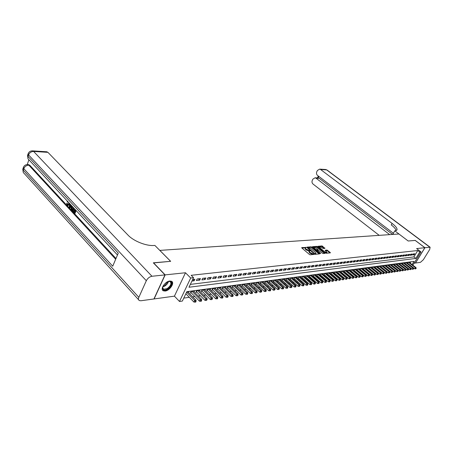 <?xml version="1.0" encoding="UTF-8"?>
<svg xmlns="http://www.w3.org/2000/svg" width="453" height="453" viewBox="0 0 453 453"><rect width="100%" height="100%" fill="white"/><g stroke="black" fill="none" stroke-linecap="round" stroke-linejoin="round"><path stroke-width="0.68" d="M306.2 247.48L301.749 247.565L301.8 247.955L309.433 254.467L310.226 254.801L314.189 254.388L309.841 252.378L309.269 251.302L310.112 250.798L305.911 249.031L305.345 247.967L306.2 247.48M305.605 247.808L301.908 248.046M313.476 254.49L312.729 254.484L313.006 253.969M309.535 251.138L308.782 251.132L309.059 250.617M169.79 281.019C165.147 281.302 159.83 289.331 163.29 290.798L165.124 291.053C169.762 290.684 174.983 282.78 171.557 281.279L169.79 281.019M324.931 248.363L322.004 245.922L317.808 246.307L326.296 253.267L330.35 252.876L330.265 252.497L326.953 250.045L325.107 250.254L327.06 252.531L324.716 251.811L319.756 247.661L319.274 246.794L321.613 247.508L323.193 248.51L324.931 248.363M190.345 284.388L413.866 256.908L417.768 250.52L419.767 252.038L420.99 251.902L412.842 265.175M415.214 240.441L408.193 241.002L415.163 240.407L424.863 247.712L416.613 248.572L420.99 251.902M393.651 234.36L393.006 233.867L394.795 230.832L408.193 241.002L398.946 233.997L159.79 250.396M153.437 262.938L170.662 261.33L159.807 250.35M153.499 262.797L165.169 274.88L154.105 298.94L174.428 296.149L179.496 301.477L190.696 278.012L193.556 277.689L188.975 287.247L415.848 258.431L419.767 252.038M174.428 296.149L185.475 272.757L165.169 274.88M185.475 272.757L190.696 278.012M417.768 250.52L191.177 275.299L193.556 277.689M311.885 247.128L311.109 246.806L306.862 247.151L306.913 247.536L314.518 253.986L315.305 254.314L319.529 253.912L311.885 247.128L311.607 247.638L310.837 247.315L307.026 247.627M312.451 246.698L316.613 246.364L317.377 246.681L325.107 253.335L323.232 253.555L322.457 253.233L318.606 250.322L317.31 250.486L320.701 253.521L320.209 253.567L312.344 246.891M414.042 263.221L415.452 263.029L424.863 247.712M391.998 265.594L392.281 265.554M389.274 265.962L389.574 265.922M386.517 266.336L386.839 266.29M383.731 266.715L384.07 266.67M380.905 267.1L381.267 267.049M378.051 267.491L378.431 267.434M375.158 267.882L375.56 267.825M372.23 268.278L372.655 268.221M369.269 268.686L369.71 268.623M366.267 269.093L366.732 269.025M363.227 269.507L363.719 269.439M360.152 269.92L360.667 269.852M357.038 270.345L357.576 270.271M356.256 269.699L356.46 269.342L354.574 269.592L353.895 270.775L354.444 270.696M353.102 270.124L353.312 269.762L351.403 270.016L350.718 271.205L351.273 271.132M349.909 270.56L350.118 270.192L348.187 270.447L347.496 271.641L348.063 271.568M346.67 270.996L346.885 270.622L344.926 270.883L344.24 272.089L344.812 272.01M343.397 271.438L343.612 271.058L341.63 271.324L340.939 272.536L341.517 272.457M340.073 271.891L340.294 271.506L338.283 271.772L337.593 272.989L338.181 272.91M336.709 272.344L336.936 271.953L334.897 272.225L334.201 273.453L334.801 273.369M333.306 272.808L333.533 272.412L331.466 272.683L330.769 273.918L331.375 273.839M329.852 273.278L330.078 272.87L327.989 273.148L327.287 274.393L327.904 274.308M326.353 273.754L326.585 273.34L324.461 273.623L323.765 274.869L324.382 274.784M322.802 274.235L323.04 273.81L320.888 274.099L320.186 275.356L320.815 275.271M319.212 274.722L319.45 274.291L317.27 274.586L316.568 275.849L317.202 275.764M315.565 275.214L315.809 274.778L313.601 275.073L312.893 276.347L313.538 276.262M311.874 275.718L312.117 275.277L309.875 275.571L309.167 276.857L309.824 276.766M308.125 276.222L308.374 275.775L306.103 276.081L305.396 277.366L306.058 277.276M304.331 276.743L304.58 276.285L302.276 276.59L301.568 277.887L302.242 277.797M300.475 277.264L300.735 276.8L298.397 277.111L297.683 278.419L298.368 278.323M296.573 277.797L296.828 277.321L294.461 277.638L293.748 278.952L294.439 278.855M292.61 278.335L292.876 277.848L290.469 278.17L289.756 279.495L290.458 279.399M288.595 278.878L288.861 278.385L286.421 278.714L285.701 280.045L286.415 279.948M284.518 279.433L284.784 278.929L282.315 279.263L281.596 280.605L282.315 280.509M280.379 279.994L280.656 279.484L278.148 279.818L277.423 281.171L278.159 281.07M276.183 280.566L276.46 280.045L273.918 280.384L273.193 281.749L273.94 281.647M271.925 281.143L272.208 280.617L269.626 280.962L268.901 282.332L269.654 282.23M267.604 281.732L267.893 281.194L265.271 281.54L264.541 282.921L265.311 282.819M263.216 282.332L263.51 281.777L260.849 282.134L260.118 283.527L260.9 283.419M258.765 282.938L259.059 282.372L256.358 282.734L255.628 284.139L256.421 284.031M254.246 283.555L254.546 282.978L251.8 283.346L251.07 284.756L251.874 284.648M249.654 284.178L249.96 283.589L247.174 283.963L246.443 285.384L247.253 285.277M244.994 284.812L245.299 284.212L242.474 284.592L241.738 286.024L242.565 285.911M240.26 285.458L240.571 284.846L237.7 285.231L236.964 286.675L237.808 286.562M235.452 286.115L235.77 285.492L232.853 285.883L232.117 287.332L232.967 287.219M230.566 286.783L230.888 286.143L227.927 286.539L227.185 288.006L228.057 287.887M225.605 287.457L225.934 286.806L222.921 287.208L222.18 288.686L223.063 288.567M220.566 288.148L220.894 287.479L217.836 287.887L217.095 289.376L217.989 289.252M215.441 288.844L215.775 288.165L212.667 288.578L211.925 290.079L212.836 289.954M210.232 289.558L210.577 288.861L207.412 289.286L206.67 290.792L207.599 290.667M204.937 290.282L205.288 289.569L202.072 289.999L201.33 291.522L202.27 291.392M199.558 291.019L199.915 290.288L196.642 290.724L195.9 292.259L196.857 292.128M194.088 291.766L194.445 291.019L191.121 291.466L190.379 293.012L191.353 292.876M191.93 281.081L194.144 280.815L194.903 279.241L192.689 279.495M200.453 278.595L197.134 278.98L196.376 280.554L199.699 280.164L200.453 278.595M205.911 277.966L202.65 278.34L201.891 279.903L205.158 279.518L205.911 277.966M211.279 277.344L208.069 277.712L207.315 279.258L210.526 278.878L211.279 277.344M216.557 276.732L213.403 277.094L212.65 278.629L215.804 278.255L216.557 276.732M221.755 276.126L218.646 276.489L217.893 278.012L221.002 277.644L221.755 276.126M226.862 275.532L223.805 275.888L223.057 277.4L226.109 277.038L226.862 275.532M231.891 274.954L228.884 275.299L228.131 276.8L231.138 276.443L231.891 274.954M236.834 274.376L233.878 274.722L233.131 276.205L236.087 275.86L236.834 274.376M241.704 273.81L238.793 274.15L238.046 275.628L240.956 275.282L241.704 273.81M246.5 273.255L243.629 273.589L242.887 275.056L245.753 274.716L246.5 273.255M251.217 272.712L248.391 273.034L247.649 274.49L250.469 274.156L251.217 272.712M255.86 272.174L253.08 272.491L252.338 273.935L255.118 273.606L255.86 272.174M260.435 271.641L257.7 271.959L256.959 273.391L259.694 273.068L260.435 271.641M264.937 271.121L262.242 271.432L261.506 272.853L264.195 272.536L264.937 271.121M269.371 270.605L266.721 270.911L265.979 272.321L268.635 272.01L269.371 270.605M273.742 270.096L271.126 270.401L270.39 271.8L273.006 271.494L273.742 270.096M278.046 269.597L275.469 269.897L274.739 271.29L277.315 270.985L278.046 269.597M282.287 269.105L279.75 269.399L279.02 270.781L281.556 270.481L282.287 269.105M286.466 268.623L283.969 268.912L283.233 270.282L285.735 269.988L286.466 268.623M290.583 268.142L288.119 268.431L287.389 269.79L289.858 269.501L290.583 268.142M294.643 267.672L292.213 267.955L291.489 269.309L293.918 269.02L294.643 267.672M298.64 267.208L296.251 267.485L295.52 268.833L297.915 268.55L298.64 267.208M302.587 266.755L300.226 267.027L299.501 268.357L301.862 268.08L302.587 266.755M306.471 266.302L304.15 266.574L303.425 267.899L305.752 267.621L306.471 266.302M310.305 265.854L308.012 266.121L307.293 267.44L309.586 267.168L310.305 265.854M314.088 265.418L311.823 265.679L311.103 266.987L313.368 266.721L314.088 265.418M317.813 264.988L315.582 265.243L314.863 266.545L317.094 266.279L317.813 264.988M321.488 264.558L319.286 264.812L318.572 266.104L320.775 265.843L321.488 264.558M325.112 264.139L322.944 264.393L322.23 265.673L324.399 265.418L325.112 264.139M328.691 263.725L326.551 263.974L325.837 265.248L327.978 264.994L328.691 263.725M332.219 263.318L330.107 263.561L329.399 264.824L331.511 264.575L332.219 263.318M335.696 262.91L333.618 263.153L332.91 264.41L334.994 264.161L335.696 262.91M339.133 262.514L337.077 262.751L336.369 264.003L338.431 263.759L339.133 262.514M342.525 262.123L340.492 262.355L339.79 263.595L341.822 263.357L342.525 262.123M345.865 261.732L343.867 261.964L343.164 263.199L345.169 262.961L345.865 261.732M349.167 261.347L347.191 261.579L346.494 262.802L348.47 262.57L349.167 261.347M352.428 260.973L350.475 261.2L349.778 262.417L351.732 262.185L352.428 260.973M355.645 260.6L353.719 260.82L353.023 262.032L354.948 261.806L355.645 260.6M358.816 260.232L356.919 260.452L356.222 261.653L358.125 261.426L358.816 260.232M361.953 259.869L360.078 260.084L359.388 261.279L361.262 261.058L361.953 259.869M365.05 259.507L363.198 259.722L362.508 260.911L364.359 260.69L365.05 259.507M368.108 259.156L366.273 259.365L365.588 260.543L367.417 260.328L368.108 259.156M371.126 258.805L369.32 259.014L368.634 260.186L370.441 259.971L371.126 258.805M374.104 258.459L372.321 258.663L371.636 259.829L373.425 259.62L374.104 258.459M377.049 258.114L375.288 258.318L374.608 259.478L376.369 259.269L377.049 258.114M379.959 257.78L378.215 257.978L377.536 259.133L379.28 258.929L379.959 257.78M382.83 257.446L381.109 257.644L380.435 258.793L382.156 258.589L382.83 257.446M385.667 257.117L383.968 257.315L383.295 258.453L384.993 258.25L385.667 257.117M388.47 256.789L386.794 256.987L386.12 258.119L387.802 257.921L388.47 256.789M391.245 256.472L389.586 256.664L388.912 257.785L390.571 257.593L391.245 256.472M393.98 256.155L392.343 256.341L391.675 257.463L393.312 257.27L393.98 256.155M396.686 255.837L395.067 256.024L394.399 257.14L396.018 256.947L396.686 255.837M399.359 255.526L397.757 255.713L397.094 256.823L398.697 256.63L399.359 255.526M402.004 255.22L400.418 255.407L399.756 256.506L401.341 256.319L402.004 255.22M404.614 254.92L403.051 255.101L402.389 256.194L403.957 256.007L404.614 254.92M407.196 254.62L405.65 254.801L404.993 255.888L406.539 255.702L407.196 254.62M409.75 254.326L408.221 254.501L407.564 255.583L409.093 255.401L409.75 254.326M412.27 254.031L410.758 254.207L410.107 255.282L411.618 255.101L412.27 254.031M412.621 254.982L414.116 254.807L414.767 253.742L413.272 253.912L412.621 254.982M183.776 298.108L189.32 297.321M192.718 296.84L194.915 296.522M198.284 296.047L200.413 295.741M203.759 295.265L205.821 294.971M209.139 294.501L211.138 294.218M214.433 293.748L216.37 293.47M219.643 293.006L221.523 292.74M224.767 292.276L226.585 292.021M229.807 291.562L231.568 291.307M234.767 290.854L236.477 290.611M239.648 290.158L241.302 289.926M244.456 289.478L246.058 289.246M249.184 288.804L250.736 288.584M253.844 288.142L255.345 287.927M258.431 287.485L259.886 287.281M262.944 286.845L264.354 286.647M267.395 286.211L268.759 286.019M271.777 285.588L273.097 285.401M276.092 284.977L277.366 284.795M280.345 284.371L281.579 284.195M284.535 283.776L285.73 283.606M288.669 283.187L289.818 283.023M292.734 282.61L293.85 282.451M296.749 282.038L297.825 281.885M300.701 281.472L301.743 281.324M304.603 280.917L305.605 280.775M308.442 280.373L309.416 280.237M312.236 279.835L313.17 279.699M315.973 279.303L316.874 279.173M319.659 278.776L320.526 278.652M323.295 278.261L324.133 278.142M326.885 277.751L327.689 277.632M330.418 277.247L331.194 277.134M333.912 276.749L334.659 276.641M337.355 276.256L338.074 276.154M340.758 275.775L341.443 275.679M344.11 275.299L344.773 275.203M347.423 274.829L348.057 274.739M350.69 274.359L351.302 274.275M353.918 273.901L354.501 273.822M357.1 273.448L357.66 273.369M360.243 273L360.781 272.927M363.351 272.559L363.861 272.491M366.415 272.123L366.902 272.055M369.444 271.692L369.908 271.63M372.434 271.268L372.876 271.205M375.384 270.849L375.809 270.786M378.306 270.435L378.702 270.379M381.183 270.022L381.568 269.971M384.031 269.62L384.393 269.569M386.845 269.218L387.185 269.167M389.625 268.822L389.942 268.776M392.372 268.431L392.672 268.391M395.084 268.046L395.367 268.006M410.112 263.046L410.86 261.817M188.522 292.525L188.89 291.76L186.67 292.06M357.032 270.339L357.711 269.173L359.574 268.923L359.371 269.275M360.135 269.909L360.809 268.759L362.643 268.516L362.445 268.861M363.204 269.484L363.867 268.352L365.679 268.108L365.48 268.448M366.228 269.059L366.885 267.944L368.68 267.706L368.482 268.04M369.223 268.646L369.869 267.547L371.636 267.31L371.443 267.638M372.173 268.233L372.813 267.151L374.563 266.919L374.371 267.242M375.09 267.831L375.724 266.766L377.451 266.534L377.264 266.851M377.978 267.429L378.595 266.381L380.305 266.149L380.118 266.466M380.826 267.032L381.437 265.996L383.125 265.775L382.944 266.087M383.634 266.641L384.246 265.622L385.911 265.401L385.73 265.707M386.42 266.256L387.021 265.254L388.668 265.033L388.487 265.333M389.167 265.877L389.761 264.886L391.386 264.665L391.211 264.965M391.879 265.498L392.468 264.524L394.076 264.309L393.9 264.603M394.563 265.13L395.146 264.167L396.737 263.952L396.562 264.241M397.219 264.762L397.791 263.81L399.365 263.601L399.189 263.884M399.84 264.399L400.407 263.459L401.964 263.255L401.794 263.533M402.434 264.037L402.994 263.114L404.529 262.91L404.359 263.187M404.993 263.686L405.548 262.774L406.902 262.842M407.53 263.335L408.079 262.434L409.416 262.502M408.198 266.183L410.152 267.717M412.077 264.58L414.025 261.398L186.857 291.67L182.361 301.058L179.496 301.477M413.866 256.908L415.848 258.431M194.144 280.815L192.819 279.484M199.699 280.164L198.374 278.838M205.158 279.518L203.833 278.204M210.526 278.878L209.207 277.581M215.804 278.255L214.49 276.97M221.002 277.644L219.688 276.364M226.109 277.038L224.801 275.775M231.138 276.443L229.83 275.192M236.087 275.86L234.784 274.614M240.956 275.282L239.654 274.048M245.753 274.716L244.45 273.493M250.469 274.156L249.173 272.944M255.118 273.606L253.822 272.406M259.694 273.068L258.403 271.874M264.195 272.536L262.91 271.353M268.635 272.01L267.349 270.837M273.006 271.494L271.726 270.333M277.315 270.985L276.036 269.829M281.556 270.481L280.282 269.337M285.735 269.988L284.467 268.856M289.858 269.501L288.589 268.374M293.918 269.02L292.655 267.904M297.915 268.55L296.658 267.44M301.862 268.08L300.605 266.981M305.752 267.621L304.501 266.528M309.586 267.168L308.34 266.087M313.368 266.721L312.123 265.645M317.094 266.279L315.854 265.215M320.775 265.843L319.535 264.784M324.399 265.418L323.17 264.365M327.978 264.994L326.749 263.952M331.511 264.575L330.282 263.538M334.994 264.161L333.77 263.136M338.431 263.759L337.208 262.734M341.822 263.357L340.605 262.344M345.169 262.961L343.957 261.953M348.47 262.57L347.264 261.568M351.732 262.185L350.526 261.194M354.948 261.806L353.748 260.82M358.125 261.426L356.93 260.447M361.262 261.058L360.073 260.09M364.359 260.69L363.187 259.739M367.417 260.328L366.262 259.393M370.441 259.971L369.297 259.048M373.425 259.62L372.292 258.708M376.369 259.269L375.254 258.374M379.28 258.929L378.176 258.046M382.156 258.589L381.064 257.723M384.993 258.25L383.918 257.4M387.802 257.921L386.737 257.077M390.571 257.593L389.523 256.766M393.312 257.27L392.275 256.455M396.018 256.947L394.993 256.143M398.697 256.63L397.683 255.837M401.341 256.319L400.339 255.537M403.957 256.007L402.966 255.243M406.539 255.702L405.56 254.948M409.093 255.401L408.125 254.654M411.618 255.101L410.661 254.365M414.116 254.807L413.17 254.082M417.915 256.902L419.546 254.246M305.322 248.006L305.067 248.482L305.633 249.546L305.911 249.031M308.782 251.132L305.633 249.546M309.246 251.336L308.986 251.817L309.563 252.893L309.841 252.378M312.729 254.484L309.563 252.893M319.088 253.952L311.607 247.638M307.847 247.615L314.558 253.544L316.007 253.544L315.418 252.463L310.866 248.612L307.847 247.615M315.741 254.025L315.016 254.269M312.615 247.168L316.341 246.868L316.613 246.364M324.546 253.431L316.341 246.868M316.205 247.978L313.833 247.264L314.314 248.136L316.064 249.609L318.136 249.779L316.205 247.978M313.816 247.287L313.521 247.933M316.5 250.441L316.834 249.931M317.847 250.147L316.556 250.441M319.257 246.817L318.963 247.446M325.588 252.995L326.794 253.012M329.897 252.921L327.434 250.866L325.39 250.662M324.478 248.403L321.732 246.426L318.097 246.721M185.86 293.754L193.895 302.043L194.654 300.481L196.058 300.271L187.904 291.896M186.608 292.196L194.654 300.481L195.464 301.517L195.158 302.145L195.724 302.06L196.024 301.438L195.464 301.517M196.058 300.271L196.024 301.438M195.158 302.145L193.895 302.043M167.417 281.811L168.205 281.5C173.052 279.807 172.248 286.517 167.344 289.161C164.462 290.577 162.865 290.192 162.548 288.017L163.188 285.809M162.74 286.874L162.655 287.593L163.516 289.224L167.089 288.657C170.736 285.894 171.755 283.544 170.135 281.596L168.499 281.421C167.972 283.295 166.704 284.869 164.682 286.132L162.74 286.868M162.536 290.09L162.944 290.379C164.099 290.917 165.577 290.679 167.384 289.677C171.393 286.794 172.842 284.025 171.727 281.381M68.126 201.936L67.429 202.202L67.157 201.732L67.537 201.296M71.512 205.571L69.541 207.91L69.179 207.519L69.632 203.55L69.366 204.558L67.718 205.69L67.095 205.334L66.642 203.306L67.508 203.533L67.978 205.079M71.778 205.855L70.051 207.91L69.541 207.91M70.408 204.382L71.081 205.339M76.121 210.526L75.045 213.306L74.541 213.318L72.916 211.562L73.086 211.126L73.59 211.121L74.535 212.14M73.086 211.126L74.383 212.531L74.83 211.37L73.624 210.062L73.788 209.626L74.298 209.62L75.153 210.543M28.896 159.796L27.231 164.581M28.494 164.62L29.773 165.22L28.839 165.181L115.668 259.258M115.991 258.499L29.773 165.22M73.992 208.238L72.922 211.019L72.418 211.019L71.025 209.054L71.257 207.134L71.965 206.058M164.988 274.897L153.318 262.814L170.605 261.33L154.875 245.424L153.878 245.486C146.189 246.115 133.601 241.104 128.046 235.152L47.927 152.344L33.63 151.444L151.976 276.262L164.988 274.897L153.918 298.969L140.9 300.758L139.331 300.549C138.369 299.96 138.205 298.889 138.845 297.344L146.325 280.707L28.556 154.909L28.024 156.444L118.267 253.131L112.718 266.211L23.794 168.646L23.267 170.164L138.845 297.344M151.976 276.262C149.547 276.749 147.667 278.227 146.325 280.707M46.682 151.772L47.927 152.344M73.788 209.626L75 210.934L75.441 209.796M75.764 210.147L74.541 213.318M73.635 207.859L72.418 211.019M72.384 206.511L71.574 207.485L71.449 209.252L71.8 209.739L72.265 210.237L73.312 207.508M72.537 206.676L71.959 209.246L72.412 209.847M71.574 207.485L72.084 207.485M71.449 209.252L71.959 209.246M71.8 209.739L72.304 209.733M69.96 203.907L69.875 204.592L70.844 205.634L71.178 205.215M69.949 206.755L70.583 205.968L69.802 205.13L69.53 207.281L69.949 206.755M69.875 204.592L70.379 204.586M70.249 205.605L70.13 206.528M67.944 201.732L67.429 202.202M66.642 203.306L67.673 205.158L68.539 204.218L68.748 202.604M67.276 204.92L67.78 204.915M67.004 203.533L67.508 203.533M69.145 203.023L68.862 204.563L69.366 204.558M68.862 204.563L67.718 205.69M394.795 230.832L396.936 230.05C397.513 228.572 395.905 226.364 392.122 223.425L320.594 169.513L319.665 169.128L317.451 170.447L316.845 171.608C316.217 173.125 316.437 174.388 317.508 175.407L393.368 233.244M424.937 247.706L415.526 263.017L420.463 262.338L423.368 259.716L429.671 249.518L430.124 247.242L424.937 247.706L415.237 240.396M389.682 234.631L316.052 178.188L315.084 177.791L312.944 179.088L312.344 180.237C311.715 181.738 311.936 183.001 312.995 184.02L379.201 235.35M318.889 176.46L318.119 177.927L319.223 178.335L316.052 178.188M392.632 234.433L319.223 178.335M396.188 230.622C395.854 229.082 394.206 227.174 391.256 224.909L392.122 223.425M190.719 292.298L199.479 301.2L200.237 299.654L201.619 299.444L193.482 291.149M192.095 291.336L200.237 299.654L201.041 300.684L200.736 301.302L201.291 301.222L201.596 300.599L201.041 300.684M201.619 299.444L201.596 300.599M200.736 301.302L199.479 301.2M196.24 291.562L204.971 300.379L205.73 298.838L207.089 298.635L198.963 290.413M197.599 290.594L205.73 298.838L206.523 299.863L206.223 300.475L207.066 299.778L206.523 299.863M207.089 298.635L207.066 299.778M206.223 300.475L204.971 300.379M201.664 290.832L210.373 299.563L211.132 298.034L212.463 297.842L204.354 289.694M203.012 289.875L211.132 298.034L211.913 299.054L211.613 299.665L212.451 298.974L211.913 299.054M212.463 297.842L212.451 298.974M211.613 299.665L210.373 299.563M207.004 290.124L215.685 298.765L216.438 297.253L217.751 297.055L209.654 288.986M208.34 289.161L216.438 297.253L217.219 298.255L216.913 298.861L217.44 298.782L217.74 298.176L217.219 298.255M217.751 297.055L217.74 298.176M216.913 298.861L215.685 298.765M212.253 289.422L220.905 297.978L221.659 296.477L222.955 296.285L214.875 288.284M213.578 288.459L221.659 296.477L222.434 297.474L222.129 298.074L222.644 298L222.95 297.395L222.434 297.474M222.955 296.285L222.95 297.395M222.129 298.074L220.905 297.978M217.417 288.731L226.041 297.208L226.8 295.713L228.069 295.526L220.005 287.598M218.731 287.768L226.8 295.713L227.565 296.704L227.259 297.304L227.768 297.225L228.069 296.63L227.565 296.704M228.069 295.526L228.069 296.63M227.259 297.304L226.041 297.208M222.502 288.051L231.098 296.443L231.851 294.965L233.102 294.778L225.056 286.925M223.805 287.089L231.851 294.965L232.61 295.951L232.31 296.539L232.808 296.466L233.108 295.871L232.61 295.951M233.102 294.778L233.108 295.871M232.31 296.539L231.098 296.443M227.502 287.378L236.075 295.696L236.828 294.229L238.057 294.048L230.028 286.256M228.793 286.421L236.828 294.229L237.576 295.203L237.276 295.792L238.068 295.13L237.576 295.203M238.057 294.048L238.068 295.13M237.276 295.792L236.075 295.696M232.423 286.721L240.968 294.96L241.721 293.504L242.933 293.323L234.92 285.605M233.703 285.764L241.721 293.504L242.463 294.473L242.162 295.056L242.95 294.399L242.463 294.473M242.933 293.323L242.95 294.399M242.162 295.056L240.968 294.96M237.27 286.075L245.786 294.235L246.54 292.791L247.729 292.61L239.739 284.96M238.538 285.118L246.54 292.791L247.276 293.748L246.976 294.325L247.451 294.257L247.751 293.674L247.276 293.748M247.729 292.61L247.751 293.674M246.976 294.325L245.786 294.235M242.044 285.435L250.532 293.521L251.279 292.083L252.451 291.913L244.478 284.325M243.301 284.484L251.279 292.083L252.01 293.04L251.709 293.612L252.179 293.544L252.48 292.966L252.01 293.04M252.451 291.913L252.48 292.966M251.709 293.612L250.532 293.521M246.738 284.807L255.198 292.819L255.945 291.392L257.1 291.222L249.15 283.697M247.989 283.855L255.945 291.392L256.67 292.338L256.37 292.91L257.134 292.27L256.67 292.338M257.1 291.222L257.134 292.27M256.37 292.91L255.198 292.819M251.364 284.19L259.796 292.128L260.543 290.713L261.681 290.543L253.748 283.085M252.604 283.238L260.543 290.713L261.256 291.653L260.962 292.219L261.715 291.585L261.256 291.653M261.681 290.543L261.715 291.585M260.962 292.219L259.796 292.128M255.922 283.578L264.326 291.449L265.067 290.045L266.188 289.875L258.272 282.479M257.151 282.627L265.067 290.045L265.781 290.973L265.481 291.534L265.928 291.466L266.228 290.905L265.781 290.973M266.188 289.875L266.228 290.905M265.481 291.534L264.326 291.449M260.407 282.978L268.782 290.775L269.524 289.382L270.628 289.218L262.734 281.879M261.624 282.032L269.524 289.382L270.231 290.305L269.931 290.866L270.373 290.798L270.673 290.237L270.231 290.305M270.628 289.218L270.673 290.237M269.931 290.866L268.782 290.775M264.824 282.383L273.176 290.118L273.912 288.731L274.999 288.567L267.128 281.296M266.036 281.438L273.912 288.731L274.614 289.648L274.314 290.203L275.05 289.58L274.614 289.648M274.999 288.567L275.05 289.58M274.314 290.203L273.176 290.118M269.178 281.8L277.502 289.467L278.238 288.091L279.308 287.932L271.46 280.713M270.379 280.86L278.238 288.091L278.929 289.003L278.635 289.552L279.359 288.935L278.929 289.003M279.308 287.932L279.359 288.935M278.635 289.552L277.502 289.467M273.47 281.228L281.76 288.827L282.496 287.457L283.555 287.304L275.724 280.141M274.66 280.288L282.496 287.457L283.187 288.363L282.893 288.906L283.312 288.844L283.606 288.301L283.187 288.363M283.555 287.304L283.606 288.301M282.893 288.906L281.76 288.827M277.7 280.662L285.962 288.193L286.698 286.834L287.734 286.681L279.926 279.58M278.878 279.722L286.698 286.834L287.378 287.734L287.083 288.278L287.496 288.216L287.791 287.672L287.378 287.734M287.734 286.681L287.791 287.672M287.083 288.278L285.962 288.193M281.862 280.101L290.101 287.57L290.832 286.222L291.857 286.07L284.071 279.025M283.04 279.167L290.832 286.222L291.505 287.111L291.211 287.655L291.919 287.055L291.505 287.111M291.857 286.07L291.919 287.055M291.211 287.655L290.101 287.57M285.968 279.552L294.178 286.959L294.909 285.617L295.917 285.469L288.153 278.482M287.134 278.618L294.909 285.617L295.577 286.506L295.282 287.038L295.69 286.976L295.979 286.443L295.577 286.506M295.917 285.469L295.979 286.443M295.282 287.038L294.178 286.959M290.016 279.008L298.193 286.353L298.923 285.022L299.92 284.875L292.174 277.944M291.171 278.074L298.923 285.022L299.586 285.9L299.297 286.432L299.988 285.843L299.586 285.9M299.92 284.875L299.988 285.843M299.297 286.432L298.193 286.353M294.008 278.476L302.157 285.758L302.881 284.439L303.867 284.291L296.143 277.412M295.158 277.542L302.881 284.439L303.544 285.311L303.25 285.837L303.646 285.775L303.935 285.248L303.544 285.311M303.867 284.291L303.935 285.248M303.25 285.837L302.157 285.758M297.938 277.949L306.064 285.169L306.789 283.855L307.757 283.714L300.056 276.891M299.082 277.021L306.789 283.855L307.44 284.722L307.151 285.248L307.536 285.192L307.825 284.665L307.44 284.722M307.757 283.714L307.825 284.665M307.151 285.248L306.064 285.169M301.817 277.429L309.914 284.592L310.633 283.289L311.59 283.148L303.912 276.37M302.949 276.5L310.633 283.289L311.285 284.15L310.996 284.665L311.375 284.609L311.664 284.088L311.285 284.15M311.59 283.148L311.664 284.088M310.996 284.665L309.914 284.592M305.645 276.919L313.708 284.02L314.427 282.723L315.367 282.587L307.712 275.866M306.766 275.99L314.427 282.723L315.073 283.578L314.784 284.099L315.447 283.521L315.073 283.578M315.367 282.587L315.447 283.521M314.784 284.099L313.708 284.02M309.416 276.409L317.451 283.453L318.17 282.168L319.099 282.032L311.466 275.362M310.531 275.486L318.17 282.168L318.81 283.017L318.521 283.533L318.889 283.476L319.178 282.961L318.81 283.017M319.099 282.032L319.178 282.961M318.521 283.533L317.451 283.453M313.136 275.911L321.143 282.899L321.862 281.624L322.774 281.489L315.163 274.863M314.246 274.988L321.862 281.624L322.496 282.468L322.208 282.978L322.859 282.412L322.496 282.468M322.774 281.489L322.859 282.412M322.208 282.978L321.143 282.899M316.806 275.418L324.784 282.355L325.497 281.087L326.403 280.951L318.816 274.376M317.904 274.501L325.497 281.087L326.126 281.919L325.843 282.429L326.488 281.868L326.126 281.919M326.403 280.951L326.488 281.868M325.843 282.429L324.784 282.355M320.424 274.931L328.374 281.811L329.088 280.554L329.977 280.418L322.417 273.895M321.517 274.014L329.088 280.554L329.71 281.381L329.427 281.885L329.784 281.834L330.067 281.33L329.71 281.381M329.977 280.418L330.067 281.33M329.427 281.885L328.374 281.811M323.997 274.456L331.919 281.279L332.632 280.028L333.51 279.897L325.967 273.419M325.084 273.538L332.632 280.028L333.249 280.854L332.966 281.353L333.249 280.854M333.51 279.897L333.601 280.798M332.966 281.353L331.919 281.279M327.519 273.98L335.413 280.752L336.126 279.507L336.992 279.382L329.473 272.949M328.601 273.068L336.126 279.507L336.738 280.328L336.454 280.826L336.738 280.328M336.992 279.382L337.083 280.277M336.454 280.826L335.413 280.752M330.996 273.516L338.861 280.237L339.569 278.997L340.424 278.872L332.927 272.491M332.072 272.604L339.569 278.997L340.18 279.812L339.897 280.305L340.18 279.812M340.424 278.872L340.52 279.761M339.897 280.305L338.861 280.237M334.427 273.057L342.264 279.722L342.972 278.493L343.816 278.369L336.341 272.032M335.492 272.145L342.972 278.493L343.578 279.303L343.295 279.795L343.578 279.303M343.816 278.369L343.912 279.252M343.295 279.795L342.264 279.722M337.813 272.598L345.622 279.218L346.33 277.995L347.162 277.876L339.71 271.579M338.872 271.692L346.33 277.995L346.93 278.799L346.647 279.291L346.93 278.799M347.162 277.876L347.258 278.754M346.647 279.291L345.622 279.218M341.154 272.151L348.94 278.72L349.642 277.508L350.463 277.383L343.034 271.137M342.208 271.245L349.642 277.508L350.237 278.306L349.954 278.788L350.237 278.306M350.463 277.383L350.565 278.255M349.954 278.788L348.94 278.72M344.456 271.709L352.208 278.227L352.91 277.021L353.719 276.902L346.319 270.696M345.503 270.809L352.91 277.021L353.499 277.814L353.221 278.295L353.499 277.814M353.719 276.902L353.827 277.768M353.221 278.295L352.208 278.227M347.711 271.273L355.441 277.74L356.137 276.545L356.936 276.426L349.557 270.265M348.748 270.373L356.137 276.545L356.721 277.332L356.443 277.808L356.721 277.332M356.936 276.426L357.043 277.281M356.443 277.808L355.441 277.74M351.42 270.016L350.939 270.849L358.629 277.264L359.32 276.07L360.112 275.956L352.757 269.835M351.958 269.943L359.32 276.07L359.903 276.857L359.625 277.332L359.903 276.857M360.112 275.956L360.22 276.806M359.625 277.332L358.629 277.264M354.591 269.592L354.11 270.418L361.771 276.789L362.468 275.605L363.244 275.486L355.911 269.416M355.129 269.518L362.468 275.605L363.046 276.381L362.768 276.857L363.046 276.381M363.244 275.486L363.357 276.336M362.768 276.857L361.771 276.789M357.723 269.173L357.241 269.999L364.88 276.319L365.571 275.147L366.341 275.028L359.031 268.997M358.255 269.099L365.571 275.147L366.143 275.917L365.871 276.387L366.143 275.917M366.341 275.028L366.454 275.871M365.871 276.387L364.88 276.319M360.333 269.575L367.949 275.86L368.634 274.688L369.399 274.575L362.111 268.584M361.347 268.686L368.634 274.688L369.206 275.458L368.929 275.928L369.206 275.458M369.399 274.575L369.512 275.413M368.929 275.928L367.949 275.86M363.385 269.167L370.979 275.401L371.664 274.241L372.417 274.127L365.152 268.176M364.393 268.278L371.664 274.241L372.23 275.005L371.958 275.469L372.23 275.005M372.417 274.127L372.53 274.96M371.958 275.469L370.979 275.401M366.409 268.759L373.968 274.954L374.654 273.799L375.395 273.686L368.153 267.774M367.406 267.876L374.654 273.799L375.214 274.558L374.942 275.022L375.214 274.558M375.395 273.686L375.514 274.512M374.942 275.022L373.968 274.954M369.388 268.357L376.924 274.507L377.609 273.363L378.34 273.25L371.12 267.378M370.384 267.48L377.609 273.363L378.164 274.116L377.893 274.575L378.164 274.116M378.34 273.25L378.459 274.071M377.893 274.575L376.924 274.507M372.332 267.961L379.841 274.071L380.526 272.927L381.245 272.819L374.053 266.987M373.323 267.083L380.526 272.927L381.081 273.68L380.803 274.133L381.081 273.68M381.245 272.819L381.369 273.635M380.803 274.133L379.841 274.071M375.243 267.57L382.728 273.635L383.402 272.502L384.121 272.395L376.947 266.602M376.228 266.698L383.402 272.502L383.957 273.244L383.685 273.703L383.957 273.244M384.121 272.395L384.24 273.204M383.685 273.703L382.728 273.635M378.119 267.185L385.571 273.21L386.25 272.077L386.958 271.976L379.807 266.217M379.099 266.313L386.25 272.077L386.8 272.819L386.528 273.272L386.8 272.819M386.958 271.976L387.077 272.78M386.528 273.272L385.571 273.21M380.962 266.806L388.385 272.785L389.065 271.664L389.761 271.557L382.638 265.837M381.93 265.934L389.065 271.664L389.603 272.4L389.337 272.848L389.603 272.4M389.761 271.557L389.886 272.355M389.337 272.848L388.385 272.785M383.765 266.426L391.166 272.366L391.839 271.251L392.53 271.149L385.429 265.464M384.733 265.56L391.839 271.251L392.377 271.981L392.111 272.429L392.377 271.981M392.53 271.149L392.655 271.942M392.111 272.429L391.166 272.366M386.539 266.053L393.912 271.953L394.586 270.843L395.265 270.741L388.187 265.096M387.502 265.186L394.586 270.843L395.124 271.574L394.852 272.015L395.124 271.574M395.265 270.741L395.395 271.528M394.852 272.015L393.912 271.953M389.28 265.685L396.63 271.545L397.298 270.441L397.972 270.345L390.916 264.733M390.237 264.824L397.298 270.441L397.83 271.166L397.564 271.607L397.83 271.166M397.972 270.345L398.096 271.126M397.564 271.607L396.63 271.545M391.987 265.322L399.308 271.143L399.976 270.045L400.645 269.948L393.612 264.371M392.938 264.461L399.976 270.045L400.509 270.764L400.237 271.205L400.509 270.764M400.645 269.948L400.775 270.724M400.237 271.205L399.308 271.143M394.665 264.96L401.964 270.741L402.626 269.654L403.283 269.552L396.273 264.014M395.611 264.105L402.626 269.654L403.153 270.367L402.887 270.803L403.153 270.367M403.283 269.552L403.413 270.328M402.887 270.803L401.964 270.741M397.315 264.603L404.58 270.35L405.242 269.263L405.894 269.167L398.906 263.663M398.249 263.748L405.242 269.263L405.769 269.977L405.503 270.407L405.769 269.977M405.894 269.167L406.024 269.937M405.503 270.407L404.58 270.35M399.925 264.252L407.173 269.96L407.83 268.878L408.476 268.788L401.511 263.312M400.86 263.403L407.83 268.878L408.351 269.586L408.085 270.016L408.351 269.586M408.476 268.788L408.606 269.546M408.085 270.016L407.173 269.96M402.513 263.906L409.733 269.575L410.39 268.499L411.024 268.408L404.082 262.966M403.442 263.057L410.39 268.499L410.905 269.207L410.645 269.631L410.905 269.207M411.024 268.408L411.16 269.167M410.645 269.631L409.733 269.575M405.073 263.561L412.264 269.195L412.921 268.125L413.544 268.034L406.63 262.627M405.996 262.712L412.921 268.125L413.43 268.827L413.17 269.252L413.43 268.827M413.544 268.034L413.68 268.788M413.17 269.252L412.264 269.195M407.598 263.221L414.767 268.816L415.418 267.757L416.041 267.666L409.144 262.293M408.515 262.378L415.418 267.757L415.928 268.453L415.667 268.872L415.928 268.453M416.041 267.666L416.177 268.414M415.667 268.872L414.767 268.816M305.373 247.763L305.65 247.247M313.227 254.439L313.504 253.923M309.28 251.087L309.563 250.571M306.262 250.084L306.539 249.569M310.197 253.437L310.481 252.921M319.229 253.94L319.461 253.521M310.837 247.315L311.109 246.806M307.581 248.102L307.768 247.757M307.712 248.21L307.887 247.887M314.376 253.867L314.558 253.544M314.869 254.207L315.107 253.771M315.345 254.235L315.628 253.72M317.106 247.185L317.377 246.681M324.688 253.42L324.92 253.001M317.315 251.132L317.491 250.815M314.139 248.454L314.314 248.136M315.888 249.926L316.064 249.609M317.74 250.339L318.017 249.829M319.586 247.972L319.756 247.661M324.546 252.123L324.716 251.811M326.675 250.549L326.953 250.045M327.434 250.866L327.712 250.362M330.039 252.904L330.265 252.497M321.732 246.426L322.004 245.922M322.485 246.738L322.763 246.239M324.637 248.386L324.858 247.984M162.899 286.426L164.45 285.786L168.052 281.551M28.749 164.632L27.809 164.586C25.759 164.535 24.315 165.39 23.465 167.168L23.794 168.646C24.79 166.449 26.472 165.294 28.839 165.181L27.576 164.575M138.601 299.744L24.185 173.437C23.137 172.684 22.831 171.591 23.267 170.164L22.944 168.675L23.296 167.661M46.931 151.783L32.633 150.877C30.549 150.792 29.071 151.653 28.211 153.465L28.556 154.909C29.564 152.678 31.257 151.523 33.63 151.444L32.406 150.86M117.48 254.988L28.975 159.847C27.888 159.065 27.571 157.933 28.024 156.444L27.678 154.994L28.046 153.941M69.649 206.353L70.153 206.353M429.818 247.196L326.664 169.898L320.594 169.513M325.503 169.501L327.14 170.09M190.77 292.327L191.189 291.455M190.979 292.496L191.506 291.415M196.274 291.585L196.693 290.718M196.489 291.755L197.01 290.673M201.693 290.854L202.112 289.994M201.902 291.019L202.423 289.948M207.021 290.135L207.44 289.28M207.231 290.299L207.751 289.24M212.259 289.427L212.678 288.578M212.468 289.592L212.989 288.538M217.627 288.895L218.142 287.848M222.7 288.204L223.216 287.168M227.689 287.53L228.21 286.5M232.604 286.862L233.125 285.843M237.44 286.211L237.961 285.197M242.202 285.566L242.723 284.558M246.896 284.931L247.406 283.935M251.511 284.308L252.027 283.312M256.058 283.691L256.574 282.706M260.537 283.085L261.053 282.106M264.954 282.485L265.464 281.517M269.297 281.896L269.807 280.934M273.584 281.319L274.093 280.362M277.802 280.747L278.312 279.795M281.964 280.186L282.468 279.241M286.064 279.631L286.568 278.691M290.107 279.082L290.611 278.153M294.088 278.544L294.592 277.621M298.017 278.012L298.521 277.094M301.891 277.485L302.389 276.573M305.713 276.97L306.211 276.064M309.478 276.46L309.977 275.56M313.193 275.956L313.691 275.062M316.857 275.464L317.355 274.575M320.475 274.971L320.967 274.088M324.042 274.49L324.529 273.612M327.559 274.014L328.051 273.142M331.03 273.544L331.522 272.678M334.461 273.08L334.948 272.219M337.842 272.621L338.329 271.766M341.177 272.168L341.664 271.319M344.473 271.726L344.96 270.877M347.728 271.285L348.21 270.447M360.333 269.58L360.809 268.759M307.542 248.063L307.763 247.655M315.724 254.059L316.007 253.544M317.066 250.922L317.31 250.486M317.859 250.283L318.136 249.779M326.783 253.034L327.06 252.531M162.655 287.593L162.548 288.017M162.831 288.499L163.516 289.224M22.775 169.196L23.296 172.417M27.514 155.492L28.075 158.833M318.261 177.938L315.084 177.791M430.124 247.242L327.026 170.005L325.735 169.513L319.665 169.128M318.363 176.058L317.4 177.899"/></g></svg>
